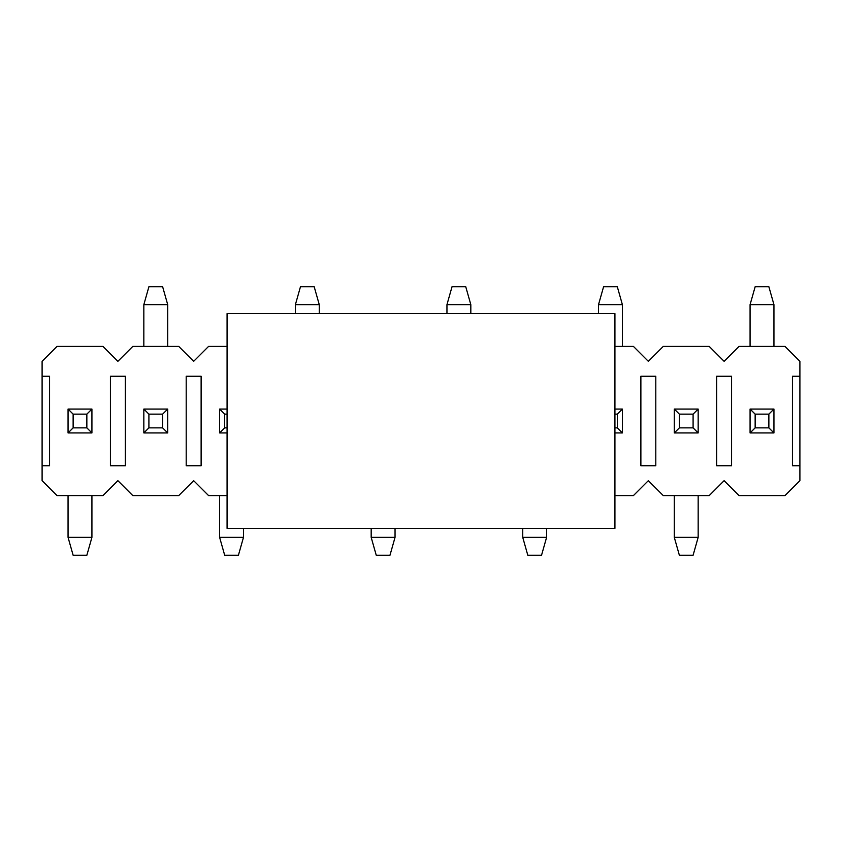 <?xml version="1.0" encoding="UTF-8"?>
<svg xmlns="http://www.w3.org/2000/svg" width="842" height="842" viewBox="0 0 842 842"><rect width="100%" height="100%" fill="white"/><g stroke="black" fill="none" stroke-linecap="round" stroke-linejoin="round"><path stroke-width="1.26" d="M227.077 528.408L227.077 313.592L227.077 528.408L614.923 528.408L227.077 528.408M614.923 528.408L614.923 313.592L227.077 313.592L614.923 313.592L614.923 528.408M693.092 427.862L693.092 414.138L679.368 414.138L679.368 427.862L693.092 427.862L679.368 427.862L674.295 432.935L698.165 432.935L693.092 427.862L698.165 432.935L698.165 409.065L693.092 414.138L693.092 427.862M674.295 409.065L679.368 414.138L693.092 414.138L698.165 409.065L674.295 409.065L698.165 409.065L698.165 432.935L674.295 432.935L674.295 409.065L674.295 432.935L679.368 427.862L679.368 414.138L674.295 409.065M674.295 537.354L674.295 495.591L674.295 537.354L679.368 555.257L693.092 555.257L679.368 555.257L674.295 537.354L698.165 537.354L674.295 537.354M698.165 495.591L698.165 537.354L698.165 495.591M693.092 555.257L698.165 537.354L693.092 555.257M522.735 537.354L522.735 528.408L522.735 537.354L527.808 555.257L541.532 555.257L527.808 555.257L522.735 537.354L546.605 537.354L522.735 537.354M546.605 528.408L546.605 537.354L546.605 528.408M541.532 555.257L546.605 537.354L541.532 555.257M371.175 537.354L371.175 528.408L371.175 537.354L376.248 555.257L389.972 555.257L376.248 555.257L371.175 537.354L395.045 537.354L371.175 537.354M395.045 528.408L395.045 537.354L395.045 528.408M389.972 555.257L395.045 537.354L389.972 555.257M227.077 414.138L224.688 414.138L224.688 427.862L227.077 427.862L224.688 427.862L219.615 432.935L227.077 432.935L219.615 432.935L219.615 409.065L224.688 414.138L227.077 414.138M227.077 409.065L219.615 409.065L227.077 409.065M219.615 537.354L219.615 495.591L219.615 537.354L224.688 555.257L238.412 555.257L224.688 555.257L219.615 537.354L243.485 537.354L219.615 537.354M219.615 432.935L224.688 427.862L224.688 414.138L219.615 409.065L219.615 432.935M243.485 528.408L243.485 537.354L243.485 528.408M238.412 555.257L243.485 537.354L238.412 555.257M86.852 427.862L86.852 414.138L73.128 414.138L73.128 427.862L86.852 427.862L73.128 427.862L68.055 432.935L91.925 432.935L86.852 427.862L91.925 432.935L91.925 409.065L86.852 414.138L86.852 427.862M68.055 409.065L73.128 414.138L86.852 414.138L91.925 409.065L68.055 409.065L91.925 409.065L91.925 432.935L68.055 432.935L68.055 409.065L68.055 432.935L73.128 427.862L73.128 414.138L68.055 409.065M68.055 537.354L68.055 495.591L68.055 537.354L73.128 555.257L86.852 555.257L73.128 555.257L68.055 537.354L91.925 537.354L68.055 537.354M91.925 495.591L91.925 537.354L91.925 495.591M86.852 555.257L91.925 537.354L86.852 555.257M755.148 414.138L755.148 427.862L768.872 427.862L768.872 414.138L755.148 414.138L768.872 414.138L773.945 409.065L750.075 409.065L755.148 414.138L750.075 409.065L750.075 432.935L755.148 427.862L755.148 414.138M773.945 432.935L768.872 427.862L755.148 427.862L750.075 432.935L773.945 432.935L750.075 432.935L750.075 409.065L773.945 409.065L773.945 432.935L773.945 409.065L768.872 414.138L768.872 427.862L773.945 432.935M773.945 304.646L773.945 346.409L773.945 304.646L768.872 286.743L755.148 286.743L768.872 286.743L773.945 304.646L750.075 304.646L773.945 304.646M750.075 346.409L750.075 304.646L750.075 346.409M755.148 286.743L750.075 304.646L755.148 286.743M614.923 427.862L617.312 427.862L617.312 414.138L614.923 414.138L617.312 414.138L622.385 409.065L614.923 409.065L622.385 409.065L622.385 432.935L617.312 427.862L614.923 427.862M614.923 432.935L622.385 432.935L614.923 432.935M622.385 304.646L622.385 346.409L622.385 304.646L617.312 286.743L603.588 286.743L617.312 286.743L622.385 304.646L598.515 304.646L622.385 304.646M622.385 409.065L617.312 414.138L617.312 427.862L622.385 432.935L622.385 409.065M598.515 313.592L598.515 304.646L598.515 313.592M603.588 286.743L598.515 304.646L603.588 286.743M470.825 304.646L470.825 313.592L470.825 304.646L465.752 286.743L452.028 286.743L465.752 286.743L470.825 304.646L446.955 304.646L470.825 304.646M446.955 313.592L446.955 304.646L446.955 313.592M452.028 286.743L446.955 304.646L452.028 286.743M319.265 304.646L319.265 313.592L319.265 304.646L314.192 286.743L300.468 286.743L314.192 286.743L319.265 304.646L295.395 304.646L319.265 304.646M295.395 313.592L295.395 304.646L295.395 313.592M300.468 286.743L295.395 304.646L300.468 286.743M148.908 414.138L148.908 427.862L162.632 427.862L162.632 414.138L148.908 414.138L162.632 414.138L167.705 409.065L143.835 409.065L148.908 414.138L143.835 409.065L143.835 432.935L148.908 427.862L148.908 414.138M167.705 432.935L162.632 427.862L148.908 427.862L143.835 432.935L167.705 432.935L143.835 432.935L143.835 409.065L167.705 409.065L167.705 432.935L167.705 409.065L162.632 414.138L162.632 427.862L167.705 432.935M167.705 304.646L167.705 346.409L167.705 304.646L162.632 286.743L148.908 286.743L162.632 286.743L167.705 304.646L143.835 304.646L167.705 304.646M143.835 346.409L143.835 304.646L143.835 346.409M148.908 286.743L143.835 304.646L148.908 286.743M792.438 376.248L799.9 376.248L799.9 361.334L784.986 346.409L739.034 346.409L724.12 361.334L709.206 346.409L663.254 346.409L648.34 361.334L633.426 346.409L614.923 346.409L633.426 346.409L648.34 361.334L663.254 346.409L709.206 346.409L724.12 361.334L739.034 346.409L784.986 346.409L799.9 361.334L799.9 376.248L792.438 376.248L792.438 465.752L792.438 376.248M227.077 346.409L208.574 346.409L193.66 361.334L178.746 346.409L132.794 346.409L117.88 361.334L102.966 346.409L57.014 346.409L42.1 361.334L42.1 376.248L49.562 376.248L49.562 465.752L42.1 465.752L42.1 480.666L57.014 495.591L102.966 495.591L117.88 480.666L132.794 495.591L178.746 495.591L193.66 480.666L208.574 495.591L227.077 495.591L208.574 495.591L193.66 480.666L178.746 495.591L132.794 495.591L117.88 480.666L102.966 495.591L57.014 495.591L42.1 480.666L42.1 361.334L57.014 346.409L102.966 346.409L117.88 361.334L132.794 346.409L178.746 346.409L193.66 361.334L208.574 346.409L227.077 346.409M614.923 495.591L633.426 495.591L648.34 480.666L663.254 495.591L709.206 495.591L724.12 480.666L739.034 495.591L784.986 495.591L799.9 480.666L799.9 465.752L792.438 465.752L799.9 465.752L799.9 376.248L799.9 480.666L784.986 495.591L739.034 495.591L724.12 480.666L709.206 495.591L663.254 495.591L648.34 480.666L633.426 495.591L614.923 495.591M731.582 376.248L731.582 465.752L716.658 465.752L716.658 376.248L731.582 376.248L716.658 376.248L716.658 465.752L731.582 465.752L731.582 376.248M655.802 376.248L655.802 465.752L640.878 465.752L640.878 376.248L655.802 376.248L640.878 376.248L640.878 465.752L655.802 465.752L655.802 376.248M201.122 376.248L201.122 465.752L186.198 465.752L186.198 376.248L201.122 376.248L186.198 376.248L186.198 465.752L201.122 465.752L201.122 376.248M125.342 376.248L125.342 465.752L110.418 465.752L110.418 376.248L125.342 376.248L110.418 376.248L110.418 465.752L125.342 465.752L125.342 376.248M42.1 376.248L42.1 465.752L49.562 465.752L49.562 376.248L42.1 376.248"/></g></svg>
